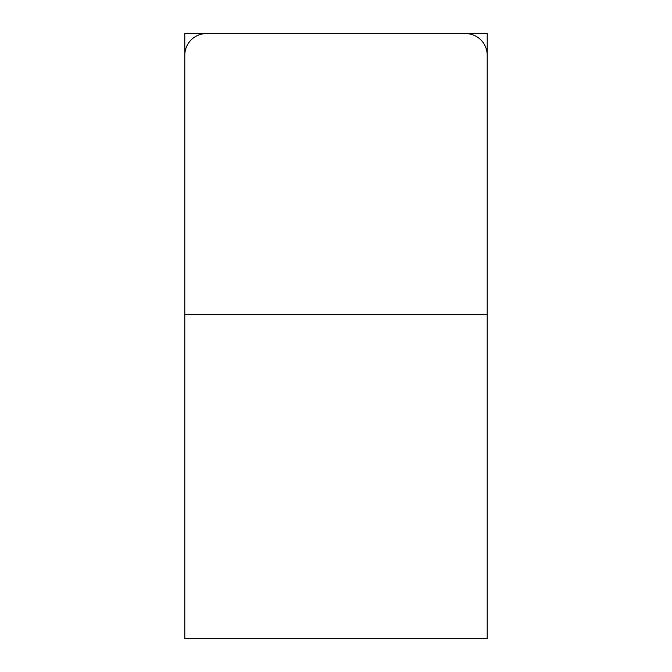 <?xml version="1.0" encoding="UTF-8"?>
<svg xmlns="http://www.w3.org/2000/svg" width="672" height="672" viewBox="0 0 672 672"><rect width="100%" height="100%" fill="white"/><g stroke="black" fill="none" stroke-linecap="round" stroke-linejoin="round"><path stroke-width="1.01" d="M184.8 87.604L184.8 33.6L487.2 33.6L487.2 87.604M487.2 314.404L487.2 638.4L184.8 638.4L184.8 314.404L487.2 314.404L487.2 55.196A21.596 21.596 0 0 0 465.604 33.6L206.396 33.6A21.596 21.596 0 0 0 184.8 55.196L184.8 314.404"/></g></svg>
